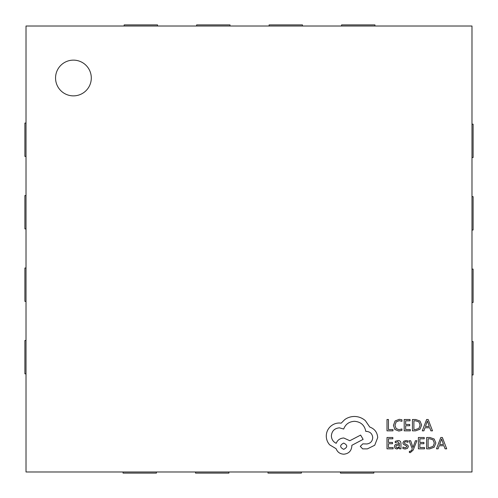 <?xml version="1.0" encoding="UTF-8"?>
<svg xmlns="http://www.w3.org/2000/svg" width="498" height="498" viewBox="0 0 498 498"><rect width="100%" height="100%" fill="white"/><g stroke="black" fill="none" stroke-linecap="round" stroke-linejoin="round"><path stroke-width="0.75" d="M55.558 78.005A17.866 17.866 0 0 0 73.43 95.871A17.866 17.866 0 0 0 91.296 78.005A17.866 17.866 0 0 0 73.43 60.134A17.866 17.866 0 0 0 55.558 78.005M471.986 471.986L471.986 26.014L26.014 26.014L26.014 471.986L471.986 471.986M156.428 471.986L156.428 473.1L123.056 473.1L123.056 471.986M228.899 471.986L228.899 473.1L195.527 473.1L195.527 471.986M340.47 471.986L340.47 473.1L373.836 473.1L373.836 471.986M267.999 471.986L267.999 473.1L301.371 473.1L301.371 471.986M471.986 157.53L473.1 157.53L473.1 124.164L471.986 124.164M471.986 230.001L473.1 230.001L473.1 196.629L471.986 196.629M471.986 302.473L473.1 302.473L473.1 269.101L471.986 269.101M471.986 374.944L473.1 374.944L473.1 341.572L471.986 341.572M157.53 26.014L157.53 24.9L124.164 24.9L124.164 26.014M230.001 26.014L230.001 24.9L196.629 24.9L196.629 26.014M302.473 26.014L302.473 24.9L269.101 24.9L269.101 26.014M374.944 26.014L374.944 24.9L341.572 24.9L341.572 26.014M26.014 340.47L24.9 340.47L24.9 373.836L26.014 373.836M26.014 267.999L24.9 267.999L24.9 301.371L26.014 301.371M26.014 195.527L24.9 195.527L24.9 228.899L26.014 228.899M26.014 123.056L24.9 123.056L24.9 156.428L26.014 156.428M392.972 430.845L392.972 429.556L388.459 429.556L388.459 419.509L386.996 419.509L386.996 430.845L392.972 430.845M398.786 431.038L401.93 430.378L401.93 428.977L398.998 429.73L396.084 428.541L394.976 425.304L396.165 421.899L399.253 420.642L401.93 421.314L401.93 419.783L399.24 419.316L395.076 420.984L393.439 425.392L394.895 429.488L398.786 431.038M410.296 430.845L410.296 429.556L405.658 429.556L405.658 425.74L409.717 425.74L409.717 424.439L405.658 424.439L405.658 420.81L410.035 420.81L410.035 419.509L404.195 419.509L404.195 430.845L410.296 430.845M412.437 430.845L415.556 430.845L419.957 429.257L421.669 425.031L419.957 421.009L415.668 419.509L412.437 419.509L412.437 430.845M413.9 420.81L413.9 429.556L415.544 429.556L418.918 428.373L420.125 425.074L418.886 421.881L415.612 420.81L413.9 420.81M432.494 430.845L428.18 419.509L426.612 419.509L422.298 430.845L423.91 430.845L424.999 427.745L429.724 427.745L430.882 430.845L432.494 430.845M425.466 426.462L429.27 426.462L427.384 420.959L425.466 426.462M393.096 448.835L393.096 447.54L388.459 447.54L388.459 443.724L392.511 443.724L392.511 442.429L388.459 442.429L388.459 438.8L392.835 438.8L392.835 437.493L386.996 437.493L386.996 448.835L393.096 448.835M398.033 440.549L395.244 441.303L395.244 442.685L397.896 441.701L399.539 443.687L397.136 444.023C395.35 444.272 394.453 445.15 394.453 446.662L395.151 448.387L397.018 449.022L399.502 447.578L399.539 448.835L400.958 448.835L400.958 443.618C400.958 441.57 399.981 440.549 398.033 440.549M396.271 445.523L395.891 446.55L396.302 447.49L397.392 447.858L398.929 447.198L399.539 444.77L396.271 445.523M405.216 447.864L402.882 447.08L402.882 448.549L405.079 449.022L407.439 448.381L408.354 446.631L407.874 445.293L404.669 443.544L404.357 442.79L404.787 442.006L405.907 441.701L407.962 442.286L407.962 440.911L406.044 440.549L403.803 441.191L402.894 442.921L403.293 444.204L406.53 445.996L406.897 446.768L405.216 447.864M416.863 440.736L415.394 440.736L413.004 447.49L410.682 440.736L409.088 440.736L412.269 448.816L411.647 450.285L410.19 451.431L409.381 451.269L409.381 452.533L410.302 452.645L413.191 450.055L416.863 440.736M424.489 448.835L424.489 447.54L419.858 447.54L419.858 443.724L423.91 443.724L423.91 442.429L419.858 442.429L419.858 438.8L424.234 438.8L424.234 437.493L418.395 437.493L418.395 448.835L424.489 448.835M426.637 448.835L429.749 448.835L434.156 447.241L435.862 443.021L434.156 438.993L429.867 437.493L426.637 437.493L426.637 448.835M428.099 438.8L428.099 447.54L429.743 447.54L433.117 446.357L434.324 443.058L433.079 439.865L429.811 438.8L428.099 438.8M446.694 448.835L442.373 437.493L440.811 437.493L436.491 448.835L438.109 448.835L439.199 445.729L443.923 445.729L445.075 448.835L446.694 448.835M439.666 444.453L443.469 444.453L441.577 438.943L439.666 444.453M377.708 437.586C377.31 432.376 374.645 428.853 369.728 427.029L365.376 420.661C362.208 417.934 358.554 416.533 354.414 416.465C350.829 416.509 347.604 417.554 344.74 419.609L341.192 423.157L339.343 422.995C335.77 423.039 332.676 424.327 330.068 426.867C327.597 429.407 326.333 432.469 326.283 436.055C326.321 439.385 327.454 442.317 329.67 444.839L336.119 448.71C337.42 452.147 339.972 453.977 343.776 454.195C348.681 453.722 351.364 451.032 351.837 446.133L351.837 445.324L363.123 439.361L360.62 435.09L349.82 440.73L343.776 437.991C340.078 438.234 337.557 440.002 336.2 443.307C333.174 441.844 331.562 439.373 331.363 435.893C331.83 430.988 334.519 428.305 339.424 427.832L343.695 429.039C345.519 424.203 349.123 421.625 354.495 421.302C360.838 421.843 364.598 425.199 365.781 431.38L366.428 431.38C370.257 431.741 372.348 433.839 372.716 437.667C372.429 441.296 370.493 443.388 366.908 443.955L362.799 443.874L360.297 446.37L362.637 448.872L367.393 448.872L374.726 445.243L377.708 437.586M343.695 449.358C347.747 447.241 347.747 445.144 343.695 443.071C339.655 445.162 339.655 447.26 343.695 449.358"/></g></svg>
